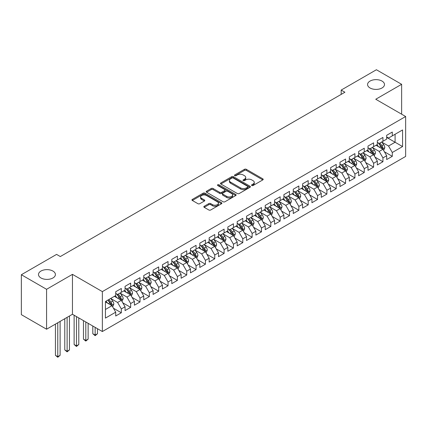 <?xml version="1.0" encoding="UTF-8"?>
<svg xmlns="http://www.w3.org/2000/svg" width="427" height="427" viewBox="0 0 427 427"><rect width="100%" height="100%" fill="white"/><g stroke="black" fill="none" stroke-linecap="round" stroke-linejoin="round"><path stroke-width="0.64" d="M251.786 185.521A0.907 0.523 0 0 0 253.072 185.521L262.818 179.895A1.297 0.747 0 0 0 263.197 179.367A1.297 0.747 0 0 0 262.818 178.838L246.31 169.305A1.297 0.747 0 0 0 244.474 169.305L234.727 174.931A0.907 0.523 0 0 0 234.466 175.305A0.907 0.523 0 0 0 234.727 175.673A0.907 0.523 0 0 0 236.014 175.673L237.273 174.947A4.153 2.397 0 0 1 243.144 174.947L244.522 175.743A4.153 2.397 0 0 1 245.733 177.435A4.153 2.397 0 0 1 244.522 179.132L243.257 179.858A0.907 0.523 0 0 0 242.995 180.226A0.907 0.523 0 0 0 243.257 180.6A0.907 0.523 0 0 0 244.543 180.6L245.803 179.868A4.153 2.397 0 0 1 251.674 179.868L253.051 180.664A4.153 2.397 0 0 1 254.262 182.361A4.153 2.397 0 0 1 253.051 184.053L251.786 184.784A0.907 0.523 0 0 0 251.524 185.153A0.907 0.523 0 0 0 251.786 185.521L251.786 184.784M52.932 271.065A8.455 4.884 0 0 0 43.714 270.003A8.455 4.884 0 0 0 38.494 274.518A8.455 4.884 0 0 0 40.971 277.966A8.455 4.884 0 0 0 50.189 279.028A8.455 4.884 0 0 0 55.409 274.518A8.455 4.884 0 0 0 52.932 271.065M382.01 81.071A8.455 4.884 0 0 0 372.792 80.014A8.455 4.884 0 0 0 367.572 84.525A8.455 4.884 0 0 0 370.049 87.978A8.455 4.884 0 0 0 379.267 89.035A8.455 4.884 0 0 0 384.487 84.525A8.455 4.884 0 0 0 382.01 81.071M204.213 206.268A1.297 0.747 0 0 0 203.834 206.796A1.297 0.747 0 0 0 204.213 207.325L208.846 209.999A1.297 0.747 0 0 0 210.676 209.999L221.501 203.754A1.297 0.747 0 0 0 221.88 203.22A1.297 0.747 0 0 0 221.501 202.692L204.992 193.159A1.297 0.747 0 0 0 203.156 193.159L192.337 199.409A1.297 0.747 0 0 0 191.953 199.937A1.297 0.747 0 0 0 192.337 200.466L197.931 203.7A1.297 0.747 0 0 0 199.761 203.7L204.394 201.026A1.297 0.747 0 0 0 204.773 200.493A1.297 0.747 0 0 0 204.394 199.964L201.619 198.363A3.469 2.002 0 0 1 200.605 196.948A3.469 2.002 0 0 1 202.745 195.096A3.469 2.002 0 0 1 206.529 195.529L217.396 201.806A3.469 2.002 0 0 1 218.41 203.22A3.469 2.002 0 0 1 216.27 205.072A3.469 2.002 0 0 1 212.491 204.64L210.676 203.594A1.297 0.747 0 0 0 208.846 203.594L204.213 206.268L204.213 207.325M46.575 289.298L46.575 329.217L72.457 314.272L72.457 274.353L46.575 289.298L21.35 274.732L56.577 254.396L60.314 256.552L344.915 92.237L341.178 90.081L341.178 94.394M72.457 274.353L102.357 291.614L405.65 116.512L405.65 156.431L102.357 331.533L102.357 291.614M401.631 114.19L401.631 84.306L375.749 99.251L405.65 116.512M401.631 84.306L376.406 69.745L341.178 90.081M237.364 193.532A1.297 0.747 0 0 0 239.2 193.532L250.025 187.282A1.297 0.747 0 0 0 250.403 186.754A1.297 0.747 0 0 0 250.025 186.225L233.516 176.693A1.297 0.747 0 0 0 231.68 176.693L220.86 182.943A1.297 0.747 0 0 0 220.476 183.471A1.297 0.747 0 0 0 220.86 184L237.364 193.532M218.058 185.718A0.907 0.523 0 0 1 218.976 185.846L218.976 184.768L235.763 194.456A1.297 0.747 0 0 1 236.142 194.99A1.297 0.747 0 0 1 235.763 195.518L224.938 201.768A1.297 0.747 0 0 1 223.102 201.768L206.599 192.235L206.599 191.173A1.297 0.747 0 0 0 206.214 191.707A1.297 0.747 0 0 0 206.599 192.235M206.599 191.173L211.226 188.499A1.297 0.747 0 0 1 213.062 188.499L219.756 192.369A1.297 0.747 0 0 0 221.592 192.369L224.666 190.591A1.297 0.747 0 0 0 225.045 190.063A1.297 0.747 0 0 0 224.666 189.535L217.695 185.51A0.907 0.523 0 0 1 217.428 185.142A0.907 0.523 0 0 1 217.989 184.656A0.907 0.523 0 0 1 218.976 184.768M386.681 137.387L395.092 142.244L395.092 134.259L402.565 129.947L392.29 135.877L392.29 132.05L386.681 135.284L386.681 139.117L382.944 141.273L382.944 137.441L377.34 140.68L377.34 144.507L373.604 146.669L373.604 142.837L367.994 146.077L367.994 149.904L364.258 152.06L364.258 148.233L358.653 151.468L358.653 155.3L354.917 157.456L354.917 153.624L349.307 156.864L349.307 160.691L345.571 162.852L345.571 159.02L339.967 162.26L339.967 166.087L336.225 168.243L336.225 164.416L330.621 167.651L330.621 171.483L326.885 173.64L326.885 169.807L321.28 173.047L321.28 176.874L317.539 179.036L317.539 175.203L311.934 178.443L311.934 182.27L308.198 184.427L308.198 180.6L302.588 183.834L302.588 187.666L298.852 189.823L298.852 185.991L293.248 189.23L293.248 193.057L289.511 195.219L289.511 191.387L283.902 194.627L283.902 198.454L280.165 200.61L280.165 196.783L274.561 200.017L274.561 203.85L270.825 206.006L270.825 202.174L265.215 205.414L265.215 209.241L261.479 211.402L261.479 207.57L255.874 210.81L255.874 214.637L252.138 216.793L252.138 212.966L246.528 216.201L246.528 220.033L242.792 222.189L242.792 218.357L237.188 221.597L237.188 225.424L233.446 227.586L233.446 223.753L227.842 226.993L227.842 230.82L224.106 232.977L224.106 229.15L218.501 232.384L218.501 236.216L214.76 238.373L214.76 234.54L209.155 237.78L209.155 241.607L205.419 243.769L205.419 239.937L199.809 243.176L199.809 247.003L196.073 249.16L196.073 245.333L190.469 248.567L190.469 252.4L186.732 254.556L186.732 250.729L181.123 253.964L181.123 257.791L177.386 259.952L177.386 256.12L171.782 259.36L171.782 263.187L168.046 265.343L168.046 261.516L162.436 264.751L162.436 268.583L158.7 270.739L158.7 266.912L153.096 270.147L153.096 273.974L149.354 276.136L149.354 272.303L143.75 275.543L143.75 279.37L140.013 281.526L140.013 277.699L134.409 280.934L134.409 284.766L130.667 286.923L130.667 283.096L125.063 286.33L125.063 290.163L121.327 292.319L121.327 288.487L115.722 291.726L115.722 295.553L105.442 301.489L105.442 318.104L115.722 312.169L111.981 305.695L105.442 301.921M402.565 129.947L402.565 146.562L392.29 152.492L388.549 146.018L381.775 142.111M384.396 151.766L392.29 156.325L392.29 152.492M392.29 156.325L386.681 159.559L386.681 155.732L382.944 157.889L379.208 151.414L372.435 147.502M375.05 157.163L382.944 161.721L382.944 157.889M382.944 161.721L377.34 164.955L377.34 161.123L373.604 163.285L369.862 156.81L363.089 152.898M365.704 162.554L373.604 167.112L373.604 163.285M373.604 167.112L367.994 170.352L367.994 166.519L364.258 168.676L360.521 162.201L353.748 158.294M356.364 167.95L364.258 172.508L364.258 168.676M364.258 172.508L358.653 175.743L358.653 171.916L354.917 174.072L351.175 167.597L344.402 163.685M347.018 173.346L354.917 177.904L354.917 174.072M354.917 177.904L349.307 181.139L349.307 177.306L345.571 179.468L341.835 172.994L335.062 169.081M337.677 178.737L345.571 183.295L345.571 179.468M345.571 183.295L339.967 186.535L339.967 182.703L336.225 184.859L332.489 178.385L325.716 174.478M328.331 184.133L336.225 188.691L336.225 184.859M336.225 188.691L330.621 191.926L330.621 188.099L326.885 190.255L323.148 183.781L316.37 179.868M318.99 189.529L326.885 194.088L326.885 190.255M326.885 194.088L321.28 197.322L321.28 193.49L317.539 195.651L313.802 189.177L307.029 185.265M309.644 194.92L317.539 199.478L317.539 195.651M317.539 199.478L311.934 202.718L311.934 198.886L308.198 201.042L304.462 194.568L297.683 190.661M300.304 200.316L308.198 204.875L308.198 201.042M308.198 204.875L302.588 208.109L302.588 204.282L298.852 206.438L295.116 199.964L288.342 196.052M290.958 205.713L298.852 210.271L298.852 206.438M298.852 210.271L293.248 213.505L293.248 209.673L289.511 211.835L285.77 205.36L278.996 201.448M281.617 211.103L289.511 215.662L289.511 211.835M289.511 215.662L283.902 218.902L283.902 215.069L280.165 217.226L276.429 210.751L269.656 206.844M272.271 216.5L280.165 221.058L280.165 217.226M280.165 221.058L274.561 224.292L274.561 220.465L270.825 222.622L267.083 216.147L260.31 212.235M262.925 221.896L270.825 226.454L270.825 222.622M270.825 226.454L265.215 229.689L265.215 225.856L261.479 228.018L257.743 221.544L250.969 217.631M253.585 227.287L261.479 231.845L261.479 228.018M261.479 231.845L255.874 235.085L255.874 231.253L252.138 233.409L248.397 226.934L241.623 223.027M244.239 232.683L252.138 237.241L252.138 233.409M252.138 237.241L246.528 240.476L246.528 236.649L242.792 238.805L239.056 232.331L232.283 228.418M234.898 238.079L242.792 242.637L242.792 238.805M242.792 242.637L237.188 245.872L237.188 242.04L233.446 244.201L229.71 237.727L222.937 233.815M225.552 243.47L233.446 248.028L233.446 244.201M233.446 248.028L227.842 251.268L227.842 247.436L224.106 249.592L220.369 243.123L213.591 239.211M216.211 248.866L224.106 253.424L224.106 249.592M224.106 253.424L218.501 256.659L218.501 252.832L214.76 254.988L211.023 248.514L204.25 244.602M206.865 254.262L214.76 258.821L214.76 254.988M214.76 258.821L209.155 262.055L209.155 258.223L205.419 260.385L201.683 253.91L194.904 249.998M197.525 259.653L205.419 264.212L205.419 260.385M205.419 264.212L199.809 267.451L199.809 263.619L196.073 265.775L192.337 259.306L185.564 255.394M188.179 265.05L196.073 269.608L196.073 265.775M196.073 269.608L190.469 272.842L190.469 269.015L186.732 271.172L182.991 264.697L176.218 260.785M178.833 270.446L186.732 275.004L186.732 271.172M186.732 275.004L181.123 278.239L181.123 274.406L177.386 276.568L173.65 270.094L166.877 266.181M169.492 275.837L177.386 280.395L177.386 276.568M177.386 280.395L171.782 283.635L171.782 279.802L168.046 281.959L164.304 275.49L157.531 271.577M160.146 281.233L168.046 285.791L168.046 281.959M168.046 285.791L162.436 289.026L162.436 285.199L158.7 287.355L154.964 280.881L148.19 276.968M150.806 286.629L158.7 291.187L158.7 287.355M158.7 291.187L153.096 294.422L153.096 290.59L149.354 292.751L145.618 286.277L138.844 282.364M141.46 292.02L149.354 296.578L149.354 292.751M149.354 296.578L143.75 299.818L143.75 295.986L140.013 298.142L136.277 291.673L129.504 287.761M132.119 297.416L140.013 301.974L140.013 298.142M140.013 301.974L134.409 305.209L134.409 301.382L130.667 303.538L126.931 297.064L120.158 293.152M122.773 302.812L130.667 307.371L130.667 303.538M130.667 307.371L125.063 310.605L125.063 306.773L121.327 308.934L117.59 302.46L110.812 298.548M113.433 308.203L121.327 312.761L121.327 308.934M121.327 312.761L115.722 316.001L115.722 312.169M115.722 293.397L117.59 294.475L121.327 292.319M105.442 309.474L111.981 305.695M125.063 288.001L126.931 289.079L130.667 286.923M117.59 302.46L121.327 300.304L114.409 296.311M125.063 306.773L121.327 300.304M134.409 282.61L136.277 283.688L140.013 281.526M126.931 297.064L130.667 294.908L123.755 290.915M134.409 301.382L130.667 294.908M143.75 277.214L145.618 278.292L149.354 276.136M136.277 291.673L140.013 289.511L133.101 285.519M143.75 295.986L140.013 289.511M153.096 271.818L154.964 272.896L158.7 270.739M145.618 286.277L149.354 284.12L142.442 280.128M153.096 290.59L149.354 284.12M162.436 266.427L164.304 267.505L168.046 265.343M154.964 280.881L158.7 278.724L151.788 274.732M162.436 285.199L158.7 278.724M171.782 261.03L173.65 262.109L177.386 259.952M164.304 275.49L168.046 273.328L161.128 269.336M171.782 279.802L168.046 273.328M181.123 255.634L182.991 256.712L186.732 254.556M173.65 270.094L177.386 267.937L170.474 263.945M181.123 274.406L177.386 267.937M190.469 250.243L192.337 251.322L196.073 249.16M182.991 264.697L186.732 262.541L179.815 258.548M190.469 269.015L186.732 262.541M199.809 244.847L201.683 245.925L205.419 243.769M192.337 259.306L196.073 257.145L189.161 253.152M199.809 263.619L196.073 257.145M209.155 239.451L211.023 240.529L214.76 238.373M201.683 253.91L205.419 251.754L198.502 247.761M209.155 258.223L205.419 251.754M218.501 234.06L220.369 235.138L224.106 232.977M211.023 248.514L214.76 246.358L207.848 242.365M218.501 252.832L214.76 246.358M227.842 228.664L229.71 229.742L233.446 227.586M220.369 243.123L224.106 240.961L217.188 236.969M227.842 247.436L224.106 240.961M237.188 223.268L239.056 224.346L242.792 222.189M229.71 237.727L233.446 235.571L226.534 231.578M237.188 242.04L233.446 235.571M246.528 217.877L248.397 218.955L252.138 216.793M239.056 232.331L242.792 230.174L235.88 226.182M246.528 236.649L242.792 230.174M255.874 212.481L257.743 213.559L261.479 211.402M248.397 226.934L252.138 224.778L245.221 220.786M255.874 231.253L252.138 224.778M265.215 207.084L267.083 208.162L270.825 206.006M257.743 221.544L261.479 219.387L254.567 215.395M265.215 225.856L261.479 219.387M274.561 201.693L276.429 202.772L280.165 200.61M267.083 216.147L270.825 213.991L263.907 209.999M274.561 220.465L270.825 213.991M283.902 196.297L285.77 197.375L289.511 195.219M276.429 210.751L280.165 208.595L273.253 204.602M283.902 215.069L280.165 208.595M293.248 190.901L295.116 191.979L298.852 189.823M285.77 205.36L289.511 203.204L282.594 199.212M293.248 209.673L289.511 203.204M302.588 185.51L304.462 186.588L308.198 184.427M295.116 199.964L298.852 197.808L291.94 193.815M302.588 204.282L298.852 197.808M311.934 180.114L313.802 181.192L317.539 179.036M304.462 194.568L308.198 192.412L301.281 188.419M311.934 198.886L308.198 192.412M321.28 174.718L323.148 175.796L326.885 173.64M313.802 189.177L317.539 187.021L310.626 183.028M321.28 193.49L317.539 187.021M330.621 169.327L332.489 170.405L336.225 168.243M323.148 183.781L326.885 181.624L319.967 177.632M330.621 188.099L326.885 181.624M339.967 163.931L341.835 165.009L345.571 162.852M332.489 178.385L336.225 176.228L329.313 172.236M339.967 182.703L336.225 176.228M349.307 158.534L351.175 159.613L354.917 157.456M341.835 172.994L345.571 170.837L338.659 166.845M349.307 177.306L345.571 170.837M358.653 153.144L360.521 154.222L364.258 152.06M351.175 167.597L354.917 165.441L348 161.449M358.653 171.916L354.917 165.441M367.994 147.747L369.862 148.826L373.604 146.669M360.521 162.201L364.258 160.045L357.346 156.052M367.994 166.519L364.258 160.045M377.34 142.351L379.208 143.429L382.944 141.273M369.862 156.81L373.604 154.654L366.686 150.662M377.34 161.123L373.604 154.654M386.681 136.96L388.549 138.038L392.29 135.877M379.208 151.414L382.944 149.258L376.032 145.265M386.681 155.732L382.944 149.258M21.35 274.732L21.35 314.651L46.575 329.217M72.457 314.272L102.357 331.533M388.549 146.018L395.092 142.244L402.565 146.562M252.149 185.649L253.051 185.131A4.153 2.397 0 0 0 254.262 183.439L254.262 182.361M245.733 177.435L245.733 178.513A4.153 2.397 0 0 1 244.522 180.21L243.62 180.728M262.797 179.906L246.31 170.384A1.297 0.747 0 0 0 244.474 170.384L235.09 175.801M250.003 187.293L233.516 177.771A1.297 0.747 0 0 0 231.68 177.771L220.876 184.01L220.86 182.943M247.729 187.127A0.907 0.523 0 0 0 247.996 186.754A0.907 0.523 0 0 0 247.729 186.385L233.238 178.016A0.907 0.523 0 0 0 231.957 178.016L230.623 178.785A4.153 2.397 0 0 0 229.411 180.482A4.153 2.397 0 0 0 230.623 182.174L240.529 187.891A4.153 2.397 0 0 0 246.4 187.891L247.729 187.127L247.729 188.206A0.907 0.523 0 0 0 247.996 187.832L247.996 186.754M229.411 180.482L229.411 181.56A4.153 2.397 0 0 0 230.623 183.252L230.623 182.174M247.729 188.206L246.4 188.969A4.153 2.397 0 0 1 240.529 188.969L230.623 183.252M206.615 192.246L211.226 189.583L211.226 188.499M225.045 190.063L225.045 191.141A1.297 0.747 0 0 1 224.666 191.67L221.592 193.447A1.297 0.747 0 0 1 219.756 193.447L213.062 189.583A1.297 0.747 0 0 0 211.226 189.583M218.976 185.846L235.741 195.529M226.705 196.377A3.469 2.002 0 0 0 230.484 196.81A3.469 2.002 0 0 0 232.63 194.963A3.469 2.002 0 0 0 231.61 193.543L227.783 191.333A1.297 0.747 0 0 0 225.947 191.333L222.878 193.111A1.297 0.747 0 0 0 222.494 193.639A1.297 0.747 0 0 0 222.878 194.168L226.705 196.377L226.705 197.455A3.469 2.002 0 0 0 230.484 197.893A3.469 2.002 0 0 0 232.63 196.041L232.63 194.963M222.494 193.639L222.494 194.717A1.297 0.747 0 0 0 222.878 195.246L222.878 194.168M226.705 197.455L222.878 195.246M218.41 203.22L218.41 204.298A3.469 2.002 0 0 1 216.27 206.15A3.469 2.002 0 0 1 212.491 205.718L210.676 204.672A1.297 0.747 0 0 0 208.846 204.672L204.229 207.335M200.605 196.948L200.605 198.027A3.469 2.002 0 0 0 201.619 199.441L201.619 198.363M204.378 201.032L201.619 199.441M221.485 203.759L204.992 194.242A1.297 0.747 0 0 0 203.156 194.242L192.353 200.476M383.638 150.453L384.796 147.63A3.501 2.023 -120 0 0 383.676 144.646L381.69 141.999M378.53 146.707L377.02 144.694M382.288 148.874L382.907 147.779A3.501 2.023 -120 0 0 381.903 145.671L379.918 143.024M378.786 143.189L381.236 146.461A1.783 1.03 60 0 1 381.562 147L382.907 147.779M378.167 142.832L380.783 146.317A3.501 2.023 60 0 1 381.781 148.425L381.855 148.628M374.292 155.85L375.45 153.021A3.501 2.023 -120 0 0 374.335 150.042L372.349 147.39M369.184 152.103L367.679 150.09M372.942 154.27L373.561 153.17A3.501 2.023 -120 0 0 372.557 151.067L370.572 148.415M369.44 148.58L371.89 151.852A1.783 1.03 60 0 1 372.216 152.396L373.561 153.17M368.827 148.228L371.437 151.713A3.501 2.023 60 0 1 372.44 153.821L372.509 154.019M364.952 161.246L366.11 158.417A3.501 2.023 -120 0 0 364.989 155.433L363.003 152.786M359.844 157.499L358.333 155.481M363.596 159.666L364.215 158.566A3.501 2.023 -120 0 0 363.217 156.458L361.231 153.811M360.1 153.976L362.55 157.248A1.783 1.03 60 0 1 362.875 157.787L364.215 158.566M359.481 153.619L362.096 157.109A3.501 2.023 60 0 1 363.094 159.212L363.169 159.415M355.606 166.637L356.764 163.813A3.501 2.023 -120 0 0 355.648 160.83L353.663 158.182M350.498 162.89L348.992 160.878M354.255 165.057L354.874 163.963A3.501 2.023 -120 0 0 353.871 161.854L351.885 159.207M350.754 159.372L353.204 162.644A1.783 1.03 60 0 1 353.529 163.183L354.874 163.963M350.14 159.015L352.75 162.5A3.501 2.023 60 0 1 353.753 164.608L353.823 164.811M346.265 172.033L347.423 169.204A3.501 2.023 -120 0 0 346.302 166.226L344.317 163.573M341.157 168.286L339.646 166.274M344.909 170.453L345.528 169.354A3.501 2.023 -120 0 0 344.53 167.251L342.545 164.598M341.408 164.763L343.863 168.035A1.783 1.03 60 0 1 344.183 168.58L345.528 169.354M340.794 164.411L343.404 167.896A3.501 2.023 60 0 1 344.408 170.005L344.482 170.208M336.919 177.429L338.077 174.6A3.501 2.023 -120 0 0 336.962 171.617L334.976 168.969M331.811 173.682L330.301 171.665M335.569 175.849L336.188 174.75A3.501 2.023 -120 0 0 335.184 172.641L333.199 169.994M332.067 170.159L334.517 173.431A1.783 1.03 60 0 1 334.843 173.97L336.188 174.75M331.448 169.802L334.063 173.293A3.501 2.023 60 0 1 335.067 175.396L335.136 175.598M327.573 182.82L328.731 179.997A3.501 2.023 -120 0 0 327.616 177.013L325.63 174.365M322.47 179.073L320.96 177.061M326.223 181.24L326.842 180.146A3.501 2.023 -120 0 0 325.838 178.038L323.858 175.39M322.721 175.556L325.177 178.828A1.783 1.03 60 0 1 325.497 179.367L326.842 180.146M322.107 175.198L324.717 178.683A3.501 2.023 60 0 1 325.721 180.792L325.79 180.995M318.232 188.216L319.391 185.387A3.501 2.023 -120 0 0 318.275 182.409L316.29 179.756M313.124 184.469L311.614 182.457M316.882 186.636L317.501 185.537A3.501 2.023 -120 0 0 316.498 183.434L314.512 180.781M313.381 180.947L315.831 184.218A1.783 1.03 60 0 1 316.156 184.763L317.501 185.537M312.761 180.594L315.377 184.08A3.501 2.023 60 0 1 316.38 186.188L316.45 186.391M308.886 193.612L310.045 190.784A3.501 2.023 -120 0 0 308.929 187.8L306.944 185.153M303.784 189.866L302.273 187.848M307.536 192.033L308.155 190.933A3.501 2.023 -120 0 0 307.152 188.825L305.166 186.177M304.035 186.343L306.49 189.615A1.783 1.03 60 0 1 306.81 190.154L308.155 190.933M303.421 185.985L306.031 189.476A3.501 2.023 60 0 1 307.034 191.579L307.104 191.782M299.546 199.003L300.704 196.18A3.501 2.023 -120 0 0 299.583 193.196L297.603 190.549M294.438 195.256L292.927 193.244M298.195 197.429L298.815 196.329A3.501 2.023 -120 0 0 297.811 194.221L295.826 191.574M294.694 191.739L297.144 195.011A1.783 1.03 60 0 1 297.47 195.55L298.815 196.329M294.075 191.381L296.69 194.867A3.501 2.023 60 0 1 297.694 196.975L297.763 197.178M290.2 204.4L291.358 201.571A3.501 2.023 -120 0 0 290.243 198.592L288.257 195.94M285.092 200.653L283.587 198.64M288.849 202.82L289.469 201.72A3.501 2.023 -120 0 0 288.465 199.617L286.48 196.964M285.348 197.13L287.798 200.402A1.783 1.03 60 0 1 288.124 200.946L289.469 201.72M284.734 196.778L287.344 200.263A3.501 2.023 60 0 1 288.348 202.371L288.417 202.574M280.859 209.796L282.017 206.967A3.501 2.023 -120 0 0 280.897 203.983L278.911 201.336M275.751 206.049L274.241 204.031M279.509 208.216L280.128 207.116A3.501 2.023 -120 0 0 279.125 205.008L277.139 202.361M276.007 202.526L278.457 205.798A1.783 1.03 60 0 1 278.783 206.342L280.128 207.116M275.388 202.168L278.004 205.659A3.501 2.023 60 0 1 279.002 207.762L279.077 207.965M271.513 215.187L272.672 212.363A3.501 2.023 -120 0 0 271.556 209.379L269.57 206.732M266.405 211.44L264.9 209.427M270.163 213.612L270.782 212.513A3.501 2.023 -120 0 0 269.779 210.404L267.793 207.757M266.661 207.922L269.111 211.194A1.783 1.03 60 0 1 269.437 211.733L270.782 212.513M266.048 207.565L268.658 211.05A3.501 2.023 60 0 1 269.661 213.158L269.731 213.361M262.173 220.583L263.331 217.754A3.501 2.023 -120 0 0 262.21 214.776L260.224 212.123M257.065 216.836L255.554 214.824M260.817 219.003L261.436 217.903A3.501 2.023 -120 0 0 260.438 215.8L258.452 213.148M257.316 213.313L259.771 216.585A1.783 1.03 60 0 1 260.096 217.129L261.436 217.903M256.702 212.961L259.317 216.446A3.501 2.023 60 0 1 260.315 218.555L260.39 218.757M252.827 225.979L253.985 223.15A3.501 2.023 -120 0 0 252.869 220.167L250.884 217.519M247.719 222.232L246.214 220.215M251.476 224.399L252.095 223.3A3.501 2.023 -120 0 0 251.092 221.191L249.106 218.544M247.975 218.709L250.425 221.981A1.783 1.03 60 0 1 250.75 222.526L252.095 223.3M247.361 218.352L249.971 221.843A3.501 2.023 60 0 1 250.975 223.945L251.044 224.148M243.486 231.37L244.639 228.546A3.501 2.023 -120 0 0 243.523 225.563L241.538 222.915M238.378 227.623L236.868 225.611M242.13 229.795L242.749 228.696A3.501 2.023 -120 0 0 241.751 226.588L239.766 223.94M238.629 224.106L241.084 227.377A1.783 1.03 60 0 1 241.404 227.917L242.749 228.696M238.015 223.748L240.625 227.233A3.501 2.023 60 0 1 241.629 229.342L241.703 229.545M234.14 236.766L235.298 233.937A3.501 2.023 -120 0 0 234.183 230.959L232.197 228.306M229.032 233.019L227.522 231.007M232.79 235.186L233.409 234.087A3.501 2.023 -120 0 0 232.405 231.984L230.42 229.331M229.288 229.496L231.738 232.768A1.783 1.03 60 0 1 232.064 233.313L233.409 234.087M228.669 229.144L231.285 232.63A3.501 2.023 60 0 1 232.288 234.738L232.357 234.941M224.794 242.162L225.952 239.333A3.501 2.023 -120 0 0 224.837 236.35L222.851 233.702M219.691 238.415L218.181 236.398M223.444 240.582L224.063 239.483A3.501 2.023 -120 0 0 223.059 237.375L221.079 234.727M219.942 234.893L222.398 238.165A1.783 1.03 60 0 1 222.718 238.709L224.063 239.483M219.329 234.535L221.939 238.026A3.501 2.023 60 0 1 222.942 240.129L223.011 240.332M215.454 247.553L216.612 244.73A3.501 2.023 -120 0 0 215.496 241.746L213.511 239.099M210.346 243.806L208.835 241.794M214.103 245.979L214.722 244.879A3.501 2.023 -120 0 0 213.719 242.771L211.733 240.123M210.602 240.289L213.052 243.561A1.783 1.03 60 0 1 213.377 244.1L214.722 244.879M209.983 239.931L212.598 243.417A3.501 2.023 60 0 1 213.601 245.525L213.671 245.728M206.108 252.949L207.266 250.121A3.501 2.023 -120 0 0 206.15 247.142L204.165 244.49M201 249.203L199.494 247.19M204.757 251.37L205.376 250.27A3.501 2.023 -120 0 0 204.373 248.167L202.387 245.514M201.256 245.68L203.711 248.952A1.783 1.03 60 0 1 204.031 249.496L205.376 250.27M200.642 245.328L203.252 248.813A3.501 2.023 60 0 1 204.255 250.921L204.325 251.124M196.767 258.346L197.925 255.517A3.501 2.023 -120 0 0 196.804 252.533L194.824 249.886M191.659 254.599L190.148 252.581M195.417 256.766L196.036 255.666A3.501 2.023 -120 0 0 195.032 253.558L193.047 250.911M191.915 251.076L194.365 254.348A1.783 1.03 60 0 1 194.691 254.892L196.036 255.666M191.296 250.718L193.911 254.209A3.501 2.023 60 0 1 194.915 256.312L194.984 256.515M187.421 263.737L188.579 260.913A3.501 2.023 -120 0 0 187.464 257.929L185.478 255.282M182.313 259.99L180.808 257.977M186.071 262.162L186.69 261.062A3.501 2.023 -120 0 0 185.686 258.954L183.701 256.307M182.569 256.472L185.019 259.744A1.783 1.03 60 0 1 185.345 260.283L186.69 261.062M181.955 256.115L184.565 259.6A3.501 2.023 60 0 1 185.569 261.708L185.638 261.911M178.08 269.133L179.239 266.304A3.501 2.023 -120 0 0 178.118 263.326L176.132 260.673M172.972 265.386L171.462 263.374M176.73 267.553L177.344 266.453A3.501 2.023 -120 0 0 176.346 264.35L174.36 261.698M173.229 261.863L175.678 265.135A1.783 1.03 60 0 1 176.004 265.679L177.344 266.453M172.609 261.511L175.225 264.996A3.501 2.023 60 0 1 176.223 267.105L176.298 267.307M168.734 274.529L169.893 271.7A3.501 2.023 -120 0 0 168.777 268.716L166.792 266.069M163.626 270.782L162.121 268.764M167.384 272.949L168.003 271.85A3.501 2.023 -120 0 0 167 269.741L165.014 267.094M163.883 267.259L166.333 270.531A1.783 1.03 60 0 1 166.658 271.076L168.003 271.85M163.269 266.902L165.879 270.392A3.501 2.023 60 0 1 166.882 272.495L166.952 272.698M159.394 279.92L160.552 277.096A3.501 2.023 -120 0 0 159.431 274.113L157.446 271.465M154.286 276.173L152.775 274.161M158.038 278.345L158.657 277.246A3.501 2.023 -120 0 0 157.659 275.137L155.674 272.49M154.537 272.656L156.992 275.927A1.783 1.03 60 0 1 157.317 276.466L158.657 277.246M153.923 272.298L156.538 275.783A3.501 2.023 60 0 1 157.536 277.892L157.611 278.094M150.048 285.316L151.206 282.487A3.501 2.023 -120 0 0 150.09 279.509L148.105 276.856M144.94 281.569L143.435 279.557M148.697 283.736L149.317 282.637A3.501 2.023 -120 0 0 148.313 280.534L146.328 277.881M145.196 278.046L147.646 281.318A1.783 1.03 60 0 1 147.972 281.863L149.317 282.637M144.582 277.694L147.192 281.179A3.501 2.023 60 0 1 148.196 283.288L148.265 283.491M95.146 327.37L95.146 335.088L97.479 333.738L97.479 328.721M97.479 333.738L95.146 335.681L92.808 333.738L92.808 326.025M92.808 333.738L95.146 335.088L95.146 335.681M140.702 290.712L141.86 287.883A3.501 2.023 -120 0 0 140.745 284.9L138.759 282.252M135.599 286.965L134.089 284.948M139.351 289.132L139.971 288.033A3.501 2.023 -120 0 0 138.972 285.925L136.987 283.277M135.85 283.443L138.305 286.714A1.783 1.03 60 0 1 138.626 287.259L139.971 288.033M135.236 283.085L137.846 286.576A3.501 2.023 60 0 1 138.85 288.679L138.924 288.882M85.8 321.979L85.8 340.479L88.138 339.134L88.138 323.324M88.138 339.134L85.8 341.072L83.468 339.134L83.468 320.629M83.468 339.134L85.8 340.479L85.8 341.072M131.361 296.103L132.519 293.28A3.501 2.023 -120 0 0 131.404 290.296L129.418 287.649M126.253 292.356L124.743 290.344M130.011 294.529L130.63 293.429A3.501 2.023 -120 0 0 129.627 291.321L127.641 288.673M126.509 288.839L128.959 292.111A1.783 1.03 60 0 1 129.285 292.65L130.63 293.429M125.89 288.481L128.506 291.967A3.501 2.023 60 0 1 129.509 294.075L129.578 294.278M76.46 316.583L76.46 345.875L78.792 344.525L78.792 317.934M78.792 344.525L76.46 346.468L74.122 344.525L74.122 315.233M74.122 344.525L76.46 345.875L76.46 346.468M122.015 301.499L123.173 298.67A3.501 2.023 -120 0 0 122.058 295.692L120.072 293.039M116.913 297.752L115.402 295.74M120.665 299.919L121.284 298.82A3.501 2.023 -120 0 0 120.281 296.717L118.3 294.064M117.163 294.23L119.619 297.502A1.783 1.03 60 0 1 119.939 298.046L121.284 298.82M116.55 293.877L119.16 297.363A3.501 2.023 60 0 1 120.163 299.471L120.233 299.674M67.114 317.357L67.114 351.272L69.452 349.921L69.452 316.012M69.452 349.921L67.114 351.864L64.781 349.921L64.781 318.707M64.781 349.921L67.114 351.272L67.114 351.864M112.675 306.896L113.833 304.067A3.501 2.023 -120 0 0 112.712 301.083L110.732 298.436M107.567 303.149L106.056 301.131M111.324 305.316L111.943 304.216A3.501 2.023 -120 0 0 110.94 302.108L108.954 299.46M108.079 299.967L110.273 302.898A1.783 1.03 60 0 1 110.598 303.442L111.943 304.216M107.834 300.106L109.819 302.759A3.501 2.023 60 0 1 110.823 304.862L110.892 305.065M57.773 322.753L57.773 356.662L60.106 355.317L60.106 321.403M60.106 355.317L57.773 357.255L55.435 355.317L55.435 324.104M55.435 355.317L57.773 356.662L57.773 357.255M253.051 185.131L253.051 184.053M243.257 180.6L243.257 179.858M244.522 180.21L244.522 179.132M234.727 175.673L234.727 174.931M244.474 170.384L244.474 169.305M246.31 170.384L246.31 169.305M262.818 179.895L262.818 178.838M231.68 177.771L231.68 176.693M233.516 177.771L233.516 176.693M250.025 187.282L250.025 186.225M240.529 188.969L240.529 187.891M246.4 188.969L246.4 187.891M213.062 189.583L213.062 188.499M219.756 193.447L219.756 192.369M221.592 193.447L221.592 192.369M224.666 191.67L224.666 190.591M235.763 195.518L235.763 194.456M208.846 204.672L208.846 203.594M210.676 204.672L210.676 203.594M212.491 205.718L212.491 204.64M204.394 201.026L204.394 199.964M192.337 200.466L192.337 199.409M203.156 194.242L203.156 193.159M204.992 194.242L204.992 193.159M221.501 203.754L221.501 202.692M382.507 149.002L384.77 147.694M381.903 145.671L383.676 144.646M379.32 147.166L380.783 146.317M373.161 154.398L375.429 153.09M372.557 151.067L374.335 150.042M369.974 152.556L371.437 151.713M363.82 159.794L366.083 158.486M363.217 156.458L364.989 155.433M360.634 157.953L362.096 157.109M354.474 165.185L356.742 163.877M353.871 161.854L355.648 160.83M351.288 163.349L352.75 162.5M345.133 170.581L347.397 169.273M344.53 167.251L346.302 166.226M341.942 168.74L343.404 167.896M335.787 175.977L338.056 174.67M335.184 172.641L336.962 171.617M332.601 174.136L334.063 173.293M326.447 181.368L328.71 180.061M325.838 178.038L327.616 177.013M323.255 179.532L324.717 178.683M317.101 186.764L319.369 185.457M316.498 183.434L318.275 182.409M313.914 184.923L315.377 184.08M307.76 192.161L310.023 190.853M307.152 188.825L308.929 187.8M304.568 190.319L306.031 189.476M298.414 197.552L300.677 196.244M297.811 194.221L299.583 193.196M295.228 195.715L296.69 194.867M289.068 202.948L291.337 201.64M288.465 199.617L290.243 198.592M285.882 201.106L287.344 200.263M279.728 208.344L281.991 207.036M279.125 205.008L280.897 203.983M276.541 206.503L278.004 205.659M270.382 213.735L272.65 212.427M269.779 210.404L271.556 209.379M267.195 211.899L268.658 211.05M261.041 219.131L263.304 217.823M260.438 215.8L262.21 214.776M257.849 217.29L259.317 216.446M251.695 224.527L253.964 223.22M251.092 221.191L252.869 220.167M248.509 222.686L249.971 221.843M242.355 229.918L244.618 228.61M241.751 226.588L243.523 225.563M239.163 228.082L240.625 227.233M233.009 235.314L235.277 234.007M232.405 231.984L234.183 230.959M229.822 233.473L231.285 232.63M223.668 240.711L225.931 239.403M223.059 237.375L224.837 236.35M220.476 238.869L221.939 238.026M214.322 246.101L216.59 244.794M213.719 242.771L215.496 241.746M211.135 244.265L212.598 243.417M204.981 251.498L207.244 250.19M204.373 248.167L206.15 247.142M201.79 249.656L203.252 248.813M195.635 256.894L197.898 255.586M195.032 253.558L196.804 252.533M192.449 255.052L193.911 254.209M186.289 262.285L188.558 260.977M185.686 258.954L187.464 257.929M183.103 260.449L184.565 259.6M176.949 267.681L179.212 266.373M176.346 264.35L178.118 263.326M173.762 265.84L175.225 264.996M167.603 273.077L169.871 271.769M167 269.741L168.777 268.716M164.416 271.236L165.879 270.392M158.262 278.468L160.525 277.16M157.659 275.137L159.431 274.113M155.07 276.632L156.538 275.783M148.916 283.864L151.185 282.557M148.313 280.534L150.09 279.509M145.73 282.023L147.192 281.179M139.576 289.26L141.839 287.953M138.972 285.925L140.745 284.9M136.384 287.419L137.846 286.576M130.23 294.651L132.498 293.344M129.627 291.321L131.404 290.296M127.043 292.815L128.506 291.967M120.889 300.048L123.152 298.74M120.281 296.717L122.058 295.692M117.697 298.206L119.16 297.363M111.543 305.444L113.812 304.136M110.94 302.108L112.712 301.083M108.357 303.602L109.819 302.759"/></g></svg>
